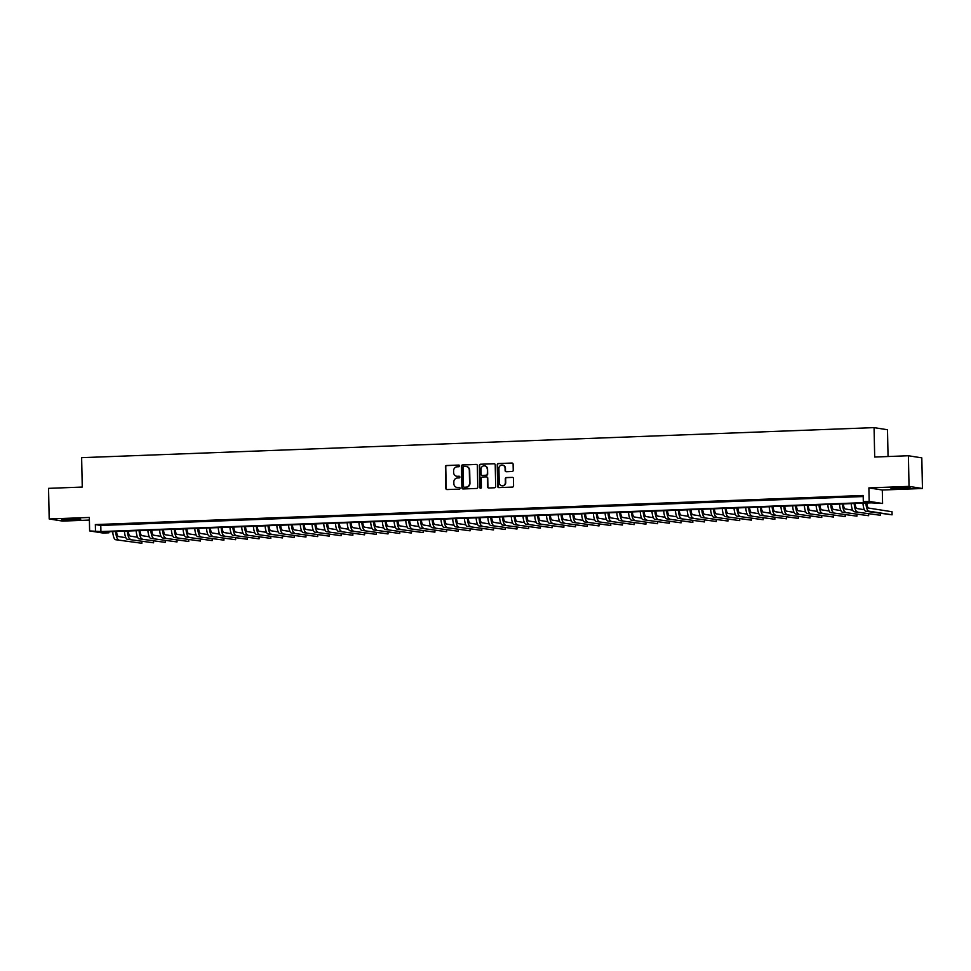 <?xml version="1.0" encoding="UTF-8"?>
<svg xmlns="http://www.w3.org/2000/svg" width="971" height="971" viewBox="0 0 971 971"><rect width="100%" height="100%" fill="white"/><g stroke="black" fill="none" stroke-linecap="round" stroke-linejoin="round"><path stroke-width="1.46" d="M459.574 465.862A0.837 0.801 -81.1 0 0 458.749 465.06L446.526 465.522A1.202 1.153 -81.1 0 0 445.398 466.76L445.847 488.413A1.202 1.153 -81.1 0 0 447.024 489.566L459.247 489.105A0.837 0.801 -81.1 0 0 459.368 487.43A0.837 0.801 -81.1 0 0 459.222 487.43L457.632 487.478A3.86 3.678 -81.1 0 1 453.87 483.776L453.833 481.968A3.86 3.678 -81.1 0 1 457.438 477.987L459.016 477.926A0.837 0.801 -81.1 0 0 459.137 476.251A0.837 0.801 -81.1 0 0 458.98 476.239L457.402 476.3A3.86 3.678 -81.1 0 1 453.639 472.586L453.603 470.789A3.86 3.678 -81.1 0 1 457.207 466.796L458.785 466.735A0.837 0.801 -81.1 0 0 459.574 465.862M897.677 487.576L890.929 488.219L910.07 487.818L897.677 487.576M68.31 519.012L61.574 519.655L73.966 519.898L80.714 519.254L68.31 519.012M512.118 471.518A1.202 1.153 -81.1 0 0 513.234 470.267L513.113 464.199A1.202 1.153 -81.1 0 0 511.935 463.033L498.354 463.555A1.202 1.153 -81.1 0 0 497.237 464.806L497.686 486.447A1.202 1.153 -81.1 0 0 498.863 487.612L512.445 487.09A1.202 1.153 -81.1 0 0 513.562 485.84L513.416 478.509A1.202 1.153 -81.1 0 0 512.239 477.356L506.425 477.574A1.202 1.153 -81.1 0 0 505.296 478.812L505.381 482.453A3.229 3.071 -81.1 0 1 501.801 485.755A3.229 3.071 -81.1 0 1 499.215 482.684L498.924 468.435A3.229 3.071 -81.1 0 1 502.505 465.133A3.229 3.071 -81.1 0 1 505.078 468.204L505.126 470.583A1.202 1.153 -81.1 0 0 506.304 471.736L512.118 471.518M863.304 501.606L869.166 501.388L882.578 503.488L871.278 502.857L103.46 531.962L108.898 532.812L103.035 533.043L89.623 530.931L100.923 531.562L868.742 502.456L863.304 501.606L863.183 495.477L95.352 524.583L95.486 530.712M89.623 530.931L89.344 517.458L49.193 518.975L48.55 488.352L82.256 487.066L81.637 457.669L874.07 427.628L874.689 457.038L908.395 455.751L909.038 486.386L868.887 487.903L869.166 501.388M477.331 465.558A1.202 1.153 -81.1 0 0 476.154 464.393L462.572 464.915A1.202 1.153 -81.1 0 0 461.443 466.153L461.905 487.806A1.202 1.153 -81.1 0 0 463.082 488.959L476.652 488.449A1.202 1.153 -81.1 0 0 477.781 487.199L477.331 465.558M480.463 464.235L494.045 463.713A1.202 1.153 -81.1 0 1 495.222 464.878L495.671 486.52A1.202 1.153 -81.1 0 1 494.542 487.77L488.741 487.988A1.202 1.153 -81.1 0 1 487.563 486.835L487.381 478.048A1.202 1.153 -81.1 0 0 486.204 476.895L482.344 477.04A1.202 1.153 -81.1 0 0 481.228 478.29L481.41 487.43A0.837 0.801 -81.1 0 1 480.475 488.292A0.837 0.801 -81.1 0 1 479.808 487.491L479.346 465.473A1.202 1.153 -81.1 0 1 480.463 464.235L494.409 463.774A1.202 1.153 -81.1 0 0 494.409 463.774L494.045 463.713M908.395 455.751L921.807 457.863L922.45 488.498L909.038 486.386M49.193 518.975L62.605 521.087L89.393 520.068M110.293 524.534L103.266 524.801L110.293 524.534M122.018 524.085L114.979 524.352L122.018 524.085M133.743 523.648L126.703 523.903L133.743 523.648M145.456 523.199L138.428 523.466L145.456 523.199M157.181 522.75L150.153 523.017L157.181 522.75M168.905 522.313L161.878 522.58L168.905 522.313M180.63 521.864L173.591 522.131L180.63 521.864M192.355 521.415L185.315 521.682L192.355 521.415M204.068 520.978L197.04 521.245L204.068 520.978M215.793 520.529L208.765 520.796L215.793 520.529M227.517 520.092L220.49 520.359L227.517 520.092M239.242 519.643L232.203 519.91L239.242 519.643M250.967 519.194L243.927 519.461L250.967 519.194M262.68 518.757L255.652 519.024L262.68 518.757M274.405 518.308L267.377 518.575L274.405 518.308M286.129 517.871L279.102 518.138L286.129 517.871M297.854 517.422L290.815 517.689L297.854 517.422M309.579 516.973L302.539 517.24L309.579 516.973M321.304 516.536L314.264 516.803L321.304 516.536M333.017 516.087L325.989 516.354L333.017 516.087M344.741 515.65L337.714 515.917L344.741 515.65M356.466 515.2L349.426 515.467L356.466 515.2M368.191 514.751L361.151 515.018L368.191 514.751M379.916 514.314L372.876 514.581L379.916 514.314M391.629 513.865L384.601 514.132L391.629 513.865M403.353 513.428L396.326 513.683L403.353 513.428M415.078 512.979L408.038 513.246L415.078 512.979M426.803 512.53L419.763 512.797L426.803 512.53M438.528 512.093L431.488 512.36L438.528 512.093M450.241 511.644L443.213 511.911L450.241 511.644M461.965 511.195L454.938 511.462L461.965 511.195M473.69 510.758L466.663 511.025L473.69 510.758M485.415 510.309L478.375 510.576L485.415 510.309M497.14 509.872L490.1 510.139L497.14 509.872M508.853 509.423L501.825 509.69L508.853 509.423M520.577 508.974L513.55 509.241L520.577 508.974M532.302 508.537L525.275 508.804L532.302 508.537M544.027 508.088L536.987 508.355L544.027 508.088M555.752 507.651L548.712 507.918L555.752 507.651M567.465 507.202L560.437 507.469L567.465 507.202M579.189 506.753L572.162 507.02L579.189 506.753M590.914 506.316L583.887 506.583L590.914 506.316M602.639 505.867L595.599 506.134L602.639 505.867M614.364 505.43L607.324 505.697L614.364 505.43M626.077 504.981L619.049 505.248L626.077 504.981M637.801 504.532L630.774 504.799L637.801 504.532M649.526 504.095L642.499 504.362L649.526 504.095M661.251 503.646L654.211 503.913L661.251 503.646M672.976 503.196L665.936 503.464L672.976 503.196M684.701 502.76L677.661 503.027L684.701 502.76M696.413 502.31L689.386 502.577L696.413 502.31M708.138 501.873L701.111 502.141L708.138 501.873M719.863 501.424L712.823 501.691L719.863 501.424M731.588 500.975L724.548 501.242L731.588 500.975M743.313 500.538L736.273 500.805L743.313 500.538M755.025 500.089L747.998 500.356L755.025 500.089M766.75 499.652L759.723 499.919L766.75 499.652M778.475 499.203L771.435 499.47L778.475 499.203M790.2 498.754L783.16 499.021L790.2 498.754M801.925 498.317L794.885 498.584L801.925 498.317M813.637 497.868L806.61 498.135L813.637 497.868M825.362 497.431L818.335 497.698L825.362 497.431M837.087 496.982L830.047 497.249L837.087 496.982M848.812 496.533L841.772 496.8L848.812 496.533M95.352 524.583L100.79 525.445L863.195 496.545M854.407 496.497L861.435 496.23L854.395 496.327M888.052 456.528L887.494 429.74L874.07 427.628M868.887 487.903L882.299 490.015L922.45 488.498M882.299 490.015L882.578 503.488M108.873 531.756L108.898 532.812M100.79 525.445L100.923 531.562M456.904 476.288A3.86 3.678 -81.1 0 0 457.766 476.36L457.402 476.3M458.98 476.239L457.766 476.36M457.135 487.466A3.86 3.678 -81.1 0 0 457.996 487.539L457.632 487.478M459.538 487.478L457.996 487.539M459.077 465.109L446.891 465.57A1.202 1.153 -81.1 0 0 445.762 466.82L446.211 488.474A1.202 1.153 -81.1 0 0 447 489.566M476.154 464.393L476.518 464.454A1.202 1.153 -81.1 0 0 476.518 464.454L462.936 464.963A1.202 1.153 -81.1 0 0 461.808 466.214L462.269 487.855A1.202 1.153 -81.1 0 0 463.046 488.959M463.871 466.541A0.837 0.801 -81.1 0 0 463.082 467.415L463.483 486.422A0.837 0.801 -81.1 0 0 464.308 487.236L465.983 487.163A3.86 3.678 -81.1 0 0 469.576 483.182L469.309 470.195A3.86 3.678 -81.1 0 0 465.546 466.481L463.871 466.541M466.408 466.553A3.86 3.678 -81.1 0 1 469.673 470.243L469.94 483.242A3.86 3.678 -81.1 0 1 466.335 487.224L464.672 487.284M486.592 476.943A1.202 1.153 -81.1 0 1 487.745 478.108L487.928 486.884A1.202 1.153 -81.1 0 0 488.704 487.988M480.827 464.284A1.202 1.153 -81.1 0 0 479.698 465.534L480.16 487.539A0.837 0.801 -81.1 0 0 480.657 488.292M487.187 468.944A3.229 3.071 -81.1 0 0 484.614 465.874A3.229 3.071 -81.1 0 0 481.033 469.175L481.131 474.2A1.202 1.153 -81.1 0 0 482.672 475.414L486.168 475.207A1.202 1.153 -81.1 0 0 487.296 473.957L487.551 469.005A3.229 3.071 -81.1 0 0 484.784 465.91M487.551 469.005L487.66 474.018A1.202 1.153 -81.1 0 1 486.532 475.268L482.672 475.414M502.687 465.17A3.229 3.071 -81.1 0 1 505.442 468.265L505.49 470.632A1.202 1.153 -81.1 0 0 506.279 471.736M501.983 485.779A3.229 3.071 -81.1 0 0 505.745 482.514L505.381 482.453M512.239 477.356L512.603 477.404A1.202 1.153 -81.1 0 0 512.603 477.404L506.789 477.623A1.202 1.153 -81.1 0 0 505.66 478.873L505.745 482.514M511.935 463.033L512.3 463.094A1.202 1.153 -81.1 0 0 512.3 463.094L498.718 463.616A1.202 1.153 -81.1 0 0 497.601 464.854L498.05 486.507A1.202 1.153 -81.1 0 0 498.839 487.612M116.556 531.465A6.142 1.808 87.8 0 0 118.426 536.526L125.842 537.691M115.561 539.706L141.863 543.262L115.561 539.706A9.2 2.707 -92.2 0 1 112.721 531.61M118.498 539.585A9.2 2.707 -92.2 0 1 115.646 531.501M141.863 543.262L141.827 541.539M128.281 531.028A6.142 1.808 87.8 0 0 130.15 536.077L137.566 537.242M127.286 539.257L153.588 542.813L127.286 539.257A9.2 2.707 -92.2 0 1 124.446 531.173M130.211 539.148A9.2 2.707 -92.2 0 1 127.371 531.052M153.588 542.813L153.552 541.102M140.006 530.579A6.142 1.808 87.8 0 0 141.875 535.64L149.291 536.805M139.011 538.808L165.301 542.376L139.011 538.808A9.2 2.707 -92.2 0 1 136.171 530.724M141.936 538.699A9.2 2.707 -92.2 0 1 139.096 530.615M165.301 542.376L165.276 540.653M151.731 530.13A6.142 1.808 87.8 0 0 153.6 535.191L161.004 536.356M150.736 538.371L177.025 541.927L150.736 538.371A9.2 2.707 -92.2 0 1 147.883 530.275M153.661 538.262A9.2 2.707 -92.2 0 1 150.821 530.166M177.025 541.927L176.989 540.204M163.456 529.693A6.142 1.808 87.8 0 0 165.325 534.754L172.729 535.919M162.448 537.922L188.75 541.478L162.448 537.922A9.2 2.707 -92.2 0 1 159.608 529.838M165.386 537.813A9.2 2.707 -92.2 0 1 162.545 529.729M188.75 541.478L188.714 539.767M175.168 529.244A6.142 1.808 87.8 0 0 177.038 534.305L184.454 535.47M174.173 537.485L200.475 541.041L174.173 537.485A9.2 2.707 -92.2 0 1 171.333 529.389M177.11 537.364A9.2 2.707 -92.2 0 1 174.258 529.28M200.475 541.041L200.439 539.318M186.893 528.807A6.142 1.808 87.8 0 0 188.762 533.856L196.178 535.021M185.898 537.036L212.2 540.592L185.898 537.036A9.2 2.707 -92.2 0 1 183.058 528.94M188.823 536.927A9.2 2.707 -92.2 0 1 185.983 528.831M212.2 540.592L212.164 538.869M198.618 528.358A6.142 1.808 87.8 0 0 200.487 533.419L207.903 534.584M197.623 536.587L223.925 540.155L197.623 536.587A9.2 2.707 -92.2 0 1 194.783 528.503M200.548 536.478A9.2 2.707 -92.2 0 1 197.708 528.394M223.925 540.155L223.888 538.432M210.343 527.908A6.142 1.808 87.8 0 0 212.212 532.97L219.616 534.135M209.348 536.15L235.637 539.706L209.348 536.15A9.2 2.707 -92.2 0 1 206.495 528.054M212.273 536.041A9.2 2.707 -92.2 0 1 209.433 527.945M235.637 539.706L235.601 537.983M222.068 527.471A6.142 1.808 87.8 0 0 223.937 532.533L231.341 533.698M221.06 535.701L247.362 539.257L221.06 535.701A9.2 2.707 -92.2 0 1 218.22 527.617M223.998 535.591A9.2 2.707 -92.2 0 1 221.157 527.508M247.362 539.257L247.326 537.546M233.78 527.022A6.142 1.808 87.8 0 0 235.65 532.084L243.066 533.249M232.785 535.264L259.087 538.82L232.785 535.264A9.2 2.707 -92.2 0 1 229.945 527.168M235.722 535.142A9.2 2.707 -92.2 0 1 232.87 527.059M259.087 538.82L259.051 537.097M245.505 526.573A6.142 1.808 87.8 0 0 247.374 531.635L254.79 532.8M244.51 534.815L270.812 538.371L244.51 534.815A9.2 2.707 -92.2 0 1 241.67 526.719M247.435 534.705A9.2 2.707 -92.2 0 1 244.595 526.61M270.812 538.371L270.775 536.647M257.23 526.136A6.142 1.808 87.8 0 0 259.099 531.198L266.515 532.363M256.235 534.366L282.537 537.922L256.235 534.366A9.2 2.707 -92.2 0 1 253.395 526.282M259.16 534.256A9.2 2.707 -92.2 0 1 256.32 526.173M282.537 537.922L282.5 536.21M268.955 525.687A6.142 1.808 87.8 0 0 270.824 530.749L278.24 531.914M267.96 533.929L294.249 537.485L267.96 533.929A9.2 2.707 -92.2 0 1 265.107 525.833M270.885 533.819A9.2 2.707 -92.2 0 1 268.045 525.724M294.249 537.485L294.213 535.761M280.68 525.25A6.142 1.808 87.8 0 0 282.549 530.312L289.953 531.465M279.672 533.48L305.974 537.036L279.672 533.48A9.2 2.707 -92.2 0 1 276.832 525.396M282.61 533.37A9.2 2.707 -92.2 0 1 279.769 525.275M305.974 537.036L305.938 535.324M292.392 524.801A6.142 1.808 87.8 0 0 294.262 529.863L301.678 531.028M291.397 533.03L317.699 536.599L291.397 533.03A9.2 2.707 -92.2 0 1 288.557 524.947M294.334 532.921A9.2 2.707 -92.2 0 1 291.494 524.838M317.699 536.599L317.663 534.875M304.117 524.352A6.142 1.808 87.8 0 0 305.986 529.413L313.402 530.579M303.122 532.594L329.424 536.15L303.122 532.594A9.2 2.707 -92.2 0 1 300.282 524.498M306.059 532.484A9.2 2.707 -92.2 0 1 303.207 524.389M329.424 536.15L329.387 534.426M315.842 523.915A6.142 1.808 87.8 0 0 317.711 528.977L325.127 530.142M314.847 532.144L341.149 535.701L314.847 532.144A9.2 2.707 -92.2 0 1 312.007 524.061M317.772 532.035A9.2 2.707 -92.2 0 1 314.932 523.952M341.149 535.701L341.112 533.989M327.567 523.466A6.142 1.808 87.8 0 0 329.436 528.527L336.852 529.693M326.572 531.707L352.861 535.264L326.572 531.707A9.2 2.707 -92.2 0 1 323.719 523.612M329.497 531.586A9.2 2.707 -92.2 0 1 326.657 523.503M352.861 535.264L352.825 533.54M339.292 523.029A6.142 1.808 87.8 0 0 341.161 528.09L348.565 529.244M338.284 531.258L364.586 534.815L338.284 531.258A9.2 2.707 -92.2 0 1 335.444 523.175M341.222 531.149A9.2 2.707 -92.2 0 1 338.381 523.053M364.586 534.815L364.55 533.103M351.004 522.58A6.142 1.808 87.8 0 0 352.874 527.641L360.29 528.807M350.009 530.809L376.311 534.378L350.009 530.809A9.2 2.707 -92.2 0 1 347.169 522.726M352.946 530.7A9.2 2.707 -92.2 0 1 350.106 522.616M376.311 534.378L376.275 532.654M362.729 522.131A6.142 1.808 87.8 0 0 364.598 527.192L372.014 528.358M361.734 530.372L388.036 533.929L361.734 530.372A9.2 2.707 -92.2 0 1 358.894 522.277M364.671 530.263A9.2 2.707 -92.2 0 1 361.819 522.167M388.036 533.929L387.999 532.205M374.454 521.694A6.142 1.808 87.8 0 0 376.323 526.755L383.739 527.921M373.459 529.923L399.761 533.48L373.459 529.923A9.2 2.707 -92.2 0 1 370.619 521.84M376.384 529.814A9.2 2.707 -92.2 0 1 373.544 521.73M399.761 533.48L399.724 531.768M386.179 521.245A6.142 1.808 87.8 0 0 388.048 526.306L395.464 527.471M385.184 529.486L411.473 533.043L385.184 529.486A9.2 2.707 -92.2 0 1 382.343 521.391M388.109 529.365A9.2 2.707 -92.2 0 1 385.269 521.281M411.473 533.043L411.437 531.319M397.904 520.808A6.142 1.808 87.8 0 0 399.773 525.857L407.177 527.022M396.908 529.037L423.198 532.594L396.908 529.037A9.2 2.707 -92.2 0 1 394.056 520.954M399.834 528.928A9.2 2.707 -92.2 0 1 396.993 520.832M423.198 532.594L423.162 530.882M409.628 520.359A6.142 1.808 87.8 0 0 411.486 525.42L418.902 526.585M408.621 528.588L434.923 532.157L408.621 528.588A9.2 2.707 -92.2 0 1 405.781 520.505M411.558 528.479A9.2 2.707 -92.2 0 1 408.718 520.395M434.923 532.157L434.887 530.433M421.341 519.91A6.142 1.808 87.8 0 0 423.21 524.971L430.626 526.136M420.346 528.151L446.648 531.707L420.346 528.151A9.2 2.707 -92.2 0 1 417.506 520.055M423.283 528.042A9.2 2.707 -92.2 0 1 420.431 519.946M446.648 531.707L446.611 529.984M433.066 519.473A6.142 1.808 87.8 0 0 434.935 524.534L442.351 525.699M432.071 527.702L458.373 531.258L432.071 527.702A9.2 2.707 -92.2 0 1 429.231 519.619M434.996 527.593A9.2 2.707 -92.2 0 1 432.156 519.509M458.373 531.258L458.336 529.547M444.791 519.024A6.142 1.808 87.8 0 0 446.66 524.085L454.076 525.25M443.796 527.265L470.085 530.821L443.796 527.265A9.2 2.707 -92.2 0 1 440.955 519.169M446.721 527.144A9.2 2.707 -92.2 0 1 443.881 519.06M470.085 530.821L470.049 529.098M456.516 518.587A6.142 1.808 87.8 0 0 458.385 523.636L465.789 524.801M455.52 526.816L481.81 530.372L455.52 526.816A9.2 2.707 -92.2 0 1 452.668 518.72M458.446 526.707A9.2 2.707 -92.2 0 1 455.605 518.611M481.81 530.372L481.774 528.649M468.24 518.138A6.142 1.808 87.8 0 0 470.11 523.199L477.514 524.364M467.233 526.367L493.535 529.935L467.233 526.367A9.2 2.707 -92.2 0 1 464.393 518.283M470.17 526.258A9.2 2.707 -92.2 0 1 467.33 518.174M493.535 529.935L493.499 528.212M479.953 517.689A6.142 1.808 87.8 0 0 481.822 522.75L489.238 523.915M478.958 525.93L505.26 529.486L478.958 525.93A9.2 2.707 -92.2 0 1 476.118 517.834M481.895 525.821A9.2 2.707 -92.2 0 1 479.043 517.725M505.26 529.486L505.223 527.763M491.678 517.252A6.142 1.808 87.8 0 0 493.547 522.313L500.963 523.478M490.683 525.481L516.985 529.037L490.683 525.481A9.2 2.707 -92.2 0 1 487.843 517.397M493.608 525.372A9.2 2.707 -92.2 0 1 490.768 517.288M516.985 529.037L516.948 527.326M503.403 516.803A6.142 1.808 87.8 0 0 505.272 521.864L512.688 523.029M502.408 525.044L528.697 528.6L502.408 525.044A9.2 2.707 -92.2 0 1 499.567 516.948M505.333 524.923A9.2 2.707 -92.2 0 1 502.493 516.839M528.697 528.6L528.661 526.877M515.128 516.354A6.142 1.808 87.8 0 0 516.997 521.415L524.401 522.58M514.132 524.595L540.422 528.151L514.132 524.595A9.2 2.707 -92.2 0 1 511.28 516.499M517.058 524.486A9.2 2.707 -92.2 0 1 514.217 516.39M540.422 528.151L540.386 526.428M526.852 515.917A6.142 1.808 87.8 0 0 528.722 520.978L536.126 522.143M525.845 524.146L552.147 527.702L525.845 524.146A9.2 2.707 -92.2 0 1 523.005 516.062M528.782 524.037A9.2 2.707 -92.2 0 1 525.942 515.953M552.147 527.702L552.111 525.991M538.565 515.467A6.142 1.808 87.8 0 0 540.434 520.529L547.85 521.694M537.57 523.709L563.872 527.265L537.57 523.709A9.2 2.707 -92.2 0 1 534.73 515.613M540.507 523.6A9.2 2.707 -92.2 0 1 537.655 515.504M563.872 527.265L563.835 525.542M550.29 515.031A6.142 1.808 87.8 0 0 552.159 520.092L559.575 521.245M549.295 523.26L575.597 526.816L549.295 523.26A9.2 2.707 -92.2 0 1 546.455 515.176M552.22 523.151A9.2 2.707 -92.2 0 1 549.38 515.055M575.597 526.816L575.56 525.105M562.015 514.581A6.142 1.808 87.8 0 0 563.884 519.643L571.3 520.808M561.02 522.811L587.309 526.379L561.02 522.811A9.2 2.707 -92.2 0 1 558.179 514.727M563.945 522.701A9.2 2.707 -92.2 0 1 561.104 514.618M587.309 526.379L587.285 524.656M573.74 514.132A6.142 1.808 87.8 0 0 575.609 519.194L583.013 520.359M572.744 522.374L599.034 525.93L572.744 522.374A9.2 2.707 -92.2 0 1 569.892 514.278M575.669 522.264A9.2 2.707 -92.2 0 1 572.829 514.169M599.034 525.93L598.998 524.206M585.464 513.695A6.142 1.808 87.8 0 0 587.334 518.757L594.738 519.922M584.457 521.925L610.759 525.481L584.457 521.925A9.2 2.707 -92.2 0 1 581.617 513.841M587.394 521.815A9.2 2.707 -92.2 0 1 584.554 513.732M610.759 525.481L610.723 523.77M597.177 513.246A6.142 1.808 87.8 0 0 599.046 518.308L606.462 519.473M596.182 521.488L622.484 525.044L596.182 521.488A9.2 2.707 -92.2 0 1 593.342 513.392M599.119 521.366A9.2 2.707 -92.2 0 1 596.267 513.283M622.484 525.044L622.447 523.32M608.902 512.809A6.142 1.808 87.8 0 0 610.771 517.871L618.187 519.024M607.907 521.039L634.209 524.595L607.907 521.039A9.2 2.707 -92.2 0 1 605.067 512.955M610.832 520.929A9.2 2.707 -92.2 0 1 607.992 512.834M634.209 524.595L634.172 522.884M620.627 512.36A6.142 1.808 87.8 0 0 622.496 517.422L629.912 518.587M619.632 520.59L645.933 524.158L619.632 520.59A9.2 2.707 -92.2 0 1 616.791 512.506M622.557 520.48A9.2 2.707 -92.2 0 1 619.716 512.397M645.933 524.158L645.897 522.434M632.352 511.911A6.142 1.808 87.8 0 0 634.221 516.973L641.625 518.138M631.356 520.153L657.646 523.709L631.356 520.153A9.2 2.707 -92.2 0 1 628.504 512.057M634.281 520.043A9.2 2.707 -92.2 0 1 631.441 511.948M657.646 523.709L657.61 521.985M644.076 511.474A6.142 1.808 87.8 0 0 645.946 516.536L653.349 517.701M643.069 519.703L669.371 523.26L643.069 519.703A9.2 2.707 -92.2 0 1 640.229 511.62M646.006 519.594A9.2 2.707 -92.2 0 1 643.166 511.511M669.371 523.26L669.335 521.548M655.789 511.025A6.142 1.808 87.8 0 0 657.658 516.087L665.074 517.252M654.794 519.267L681.096 522.823L654.794 519.267A9.2 2.707 -92.2 0 1 651.954 511.171M657.731 519.145A9.2 2.707 -92.2 0 1 654.891 511.062M681.096 522.823L681.059 521.099M667.514 510.588A6.142 1.808 87.8 0 0 669.383 515.637L676.799 516.803M666.519 518.817L692.821 522.374L666.519 518.817A9.2 2.707 -92.2 0 1 663.678 510.734M669.456 518.708A9.2 2.707 -92.2 0 1 666.604 510.612M692.821 522.374L692.784 520.662M679.239 510.139A6.142 1.808 87.8 0 0 681.108 515.2L688.524 516.366M678.244 518.368L704.545 521.937L678.244 518.368A9.2 2.707 -92.2 0 1 675.403 510.285M681.169 518.259A9.2 2.707 -92.2 0 1 678.328 510.176M704.545 521.937L704.509 520.213M690.964 509.69A6.142 1.808 87.8 0 0 692.833 514.751L700.249 515.917M689.968 517.931L716.258 521.488L689.968 517.931A9.2 2.707 -92.2 0 1 687.116 509.836M692.893 517.822A9.2 2.707 -92.2 0 1 690.053 509.726M716.258 521.488L716.222 519.764M702.688 509.253A6.142 1.808 87.8 0 0 704.558 514.314L711.961 515.48M701.681 517.482L727.983 521.039L701.681 517.482A9.2 2.707 -92.2 0 1 698.841 509.399M704.618 517.373A9.2 2.707 -92.2 0 1 701.778 509.29M727.983 521.039L727.947 519.327M714.401 508.804A6.142 1.808 87.8 0 0 716.27 513.865L723.686 515.031M713.406 517.045L739.708 520.602L713.406 517.045A9.2 2.707 -92.2 0 1 710.566 508.95M716.343 516.924A9.2 2.707 -92.2 0 1 713.503 508.84M739.708 520.602L739.671 518.878M726.126 508.355A6.142 1.808 87.8 0 0 727.995 513.416L735.411 514.581M725.131 516.596L751.433 520.153L725.131 516.596A9.2 2.707 -92.2 0 1 722.29 508.501M728.068 516.487A9.2 2.707 -92.2 0 1 725.216 508.391M751.433 520.153L751.396 518.429M737.851 507.918A6.142 1.808 87.8 0 0 739.72 512.979L747.136 514.145M736.855 516.147L763.157 519.716L736.855 516.147A9.2 2.707 -92.2 0 1 734.015 508.064M739.781 516.038A9.2 2.707 -92.2 0 1 736.94 507.954M763.157 519.716L763.121 517.992M749.576 507.469A6.142 1.808 87.8 0 0 751.445 512.53L758.861 513.695M748.58 515.71L774.87 519.267L748.58 515.71A9.2 2.707 -92.2 0 1 745.74 507.615M751.505 515.601A9.2 2.707 -92.2 0 1 748.665 507.505M774.87 519.267L774.834 517.543M761.3 507.032A6.142 1.808 87.8 0 0 763.17 512.093L770.573 513.258M760.305 515.261L786.595 518.817L760.305 515.261A9.2 2.707 -92.2 0 1 757.453 507.178M763.23 515.152A9.2 2.707 -92.2 0 1 760.39 507.068M786.595 518.817L786.559 517.106M773.013 506.583A6.142 1.808 87.8 0 0 774.882 511.644L782.298 512.809M772.018 514.824L798.32 518.38L772.018 514.824A9.2 2.707 -92.2 0 1 769.178 506.728M774.955 514.703A9.2 2.707 -92.2 0 1 772.115 506.619M798.32 518.38L798.283 516.657M784.738 506.134A6.142 1.808 87.8 0 0 786.607 511.195L794.023 512.36M783.743 514.375L810.045 517.931L783.743 514.375A9.2 2.707 -92.2 0 1 780.902 506.279M786.68 514.266A9.2 2.707 -92.2 0 1 783.828 506.17M810.045 517.931L810.008 516.208M796.463 505.697A6.142 1.808 87.8 0 0 798.332 510.758L805.748 511.923M795.467 513.926L821.769 517.482L795.467 513.926A9.2 2.707 -92.2 0 1 792.627 505.842M798.393 513.817A9.2 2.707 -92.2 0 1 795.552 505.733M821.769 517.482L821.733 515.771M808.188 505.248A6.142 1.808 87.8 0 0 810.057 510.309L817.473 511.474M807.192 513.489L833.482 517.045L807.192 513.489A9.2 2.707 -92.2 0 1 804.352 505.393M810.117 513.38A9.2 2.707 -92.2 0 1 807.277 505.284M833.482 517.045L833.446 515.322M819.912 504.811A6.142 1.808 87.8 0 0 821.782 509.872L829.185 511.025M818.917 513.04L845.207 516.596L818.917 513.04A9.2 2.707 -92.2 0 1 816.065 504.956M821.842 512.931A9.2 2.707 -92.2 0 1 819.002 504.835M845.207 516.596L845.171 514.885M831.637 504.362A6.142 1.808 87.8 0 0 833.506 509.423L840.91 510.588M830.63 512.591L856.932 516.159L830.63 512.591A9.2 2.707 -92.2 0 1 827.79 504.507M833.567 512.482A9.2 2.707 -92.2 0 1 830.727 504.398M856.932 516.159L856.895 514.436M843.35 503.913A6.142 1.808 87.8 0 0 845.219 508.974L852.635 510.139M842.355 512.154L868.657 515.71L842.355 512.154A9.2 2.707 -92.2 0 1 839.514 504.058M845.292 512.045A9.2 2.707 -92.2 0 1 842.44 503.949M868.657 515.71L868.62 513.987M855.075 503.476A6.142 1.808 87.8 0 0 856.944 508.537L864.36 509.702M854.079 511.705L880.381 515.261L854.079 511.705A9.2 2.707 -92.2 0 1 851.239 503.621M857.005 511.596A9.2 2.707 -92.2 0 1 854.164 503.512M880.381 515.261L880.345 513.55M866.8 503.027A6.142 1.808 87.8 0 0 868.669 508.088L892.033 511.753L892.094 514.824L868.729 511.147A9.2 2.707 -92.2 0 1 865.889 503.063M892.094 514.824L865.804 511.268A9.2 2.707 -92.2 0 1 862.964 503.172M865.804 511.268L868.729 511.147"/></g></svg>
